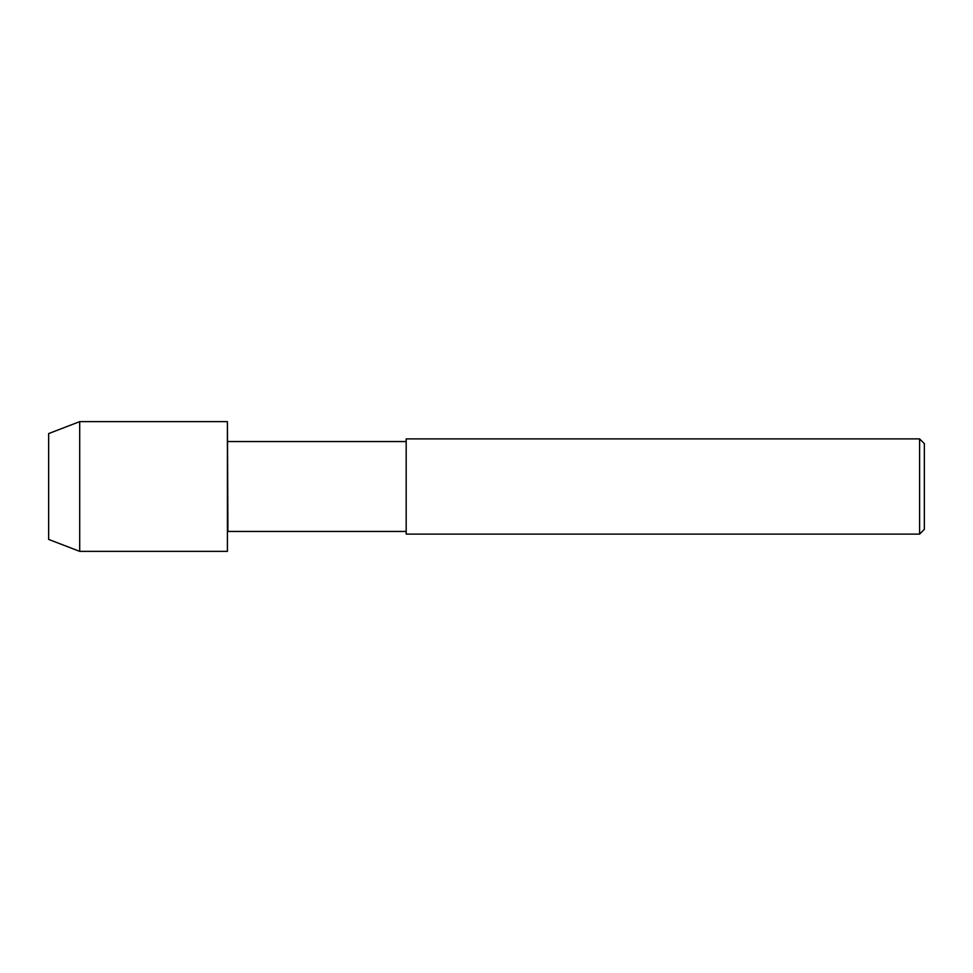 <?xml version="1.0" encoding="UTF-8"?>
<svg xmlns="http://www.w3.org/2000/svg" width="973" height="973" viewBox="0 0 973 973"><rect width="100%" height="100%" fill="white"/><g stroke="black" fill="none" stroke-linecap="round" stroke-linejoin="round"><path stroke-width="1.46" d="M406.179 531.453L227.925 531.453L227.414 421.637L79.701 421.637L48.65 433.581L48.65 539.419L79.701 551.363L79.701 421.637M227.925 531.453L227.414 421.637L227.414 551.363L79.701 551.363M406.179 534.104L406.179 438.896L919.594 438.896L919.594 534.104L406.179 534.104M919.594 534.104L924.35 529.348L924.35 443.652L919.594 438.896M406.179 441.547L227.925 441.547"/></g></svg>
